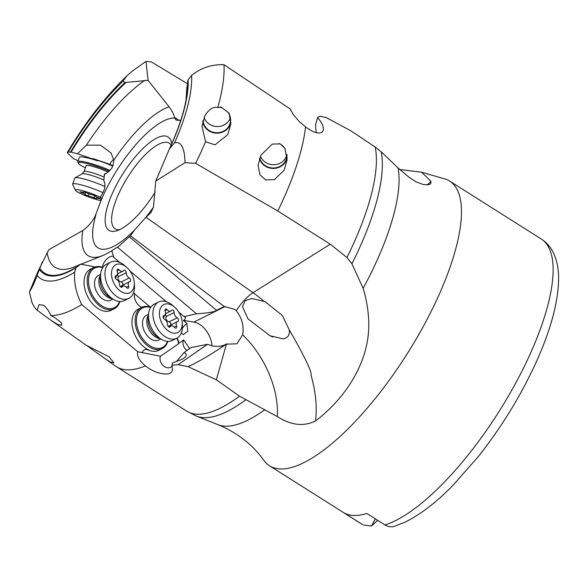 <?xml version="1.0" encoding="UTF-8"?>
<svg xmlns="http://www.w3.org/2000/svg" width="588" height="588" viewBox="0 0 588 588"><rect width="100%" height="100%" fill="white"/><g stroke="black" fill="none" stroke-linecap="round" stroke-linejoin="round"><path stroke-width="0.88" d="M50.788 315.528C49.127 311.28 46.753 307.855 43.644 305.268L39.058 304.628L37.198 310.266L50.899 320.225L57.543 324.378L61.667 325.245L61.564 322.878L54.375 317.358L50.788 315.528A161.524 54.184 122.3 0 0 81.725 304.555L137.673 351.72C136.681 356.005 139.26 360.731 145.405 365.89C153.137 371.881 160.899 374.549 168.69 373.887L171.299 372.424L172.585 370.087L171.997 365.214L178.127 364.656L188.138 366.669L216.34 379.826L239.514 396.158L277.264 416.554C290.986 425.345 303.768 426.792 315.609 420.89C341.804 401.134 369.859 364.942 368.764 322.305C368.404 310.596 366.522 299.277 363.127 288.355A161.546 54.192 -57.7 0 0 363.45 287.767A161.546 54.192 -57.7 0 0 398.098 167.947L409.593 177.738L416.186 181.905L422.934 184.434L427.932 184.875L430.636 183.89L431.041 181.479L421.64 172.21L399.752 169.506M145.405 365.89A166.522 55.86 122.3 0 1 116.461 366.728A166.522 55.86 122.3 0 1 115.63 366.17L105.046 358.658L110.147 361.899L113.998 362.906L109.074 356.784L85.892 345.06L50.899 320.225M178.127 364.656L207.446 344.34L213.143 346.134C217.861 346.736 221.933 346.222 225.358 344.583L218.266 349.5L226.417 344.156L216.34 379.826M218.266 349.5C207.307 356.673 197.267 362.399 188.138 366.669M171.997 365.214L172.424 363.016L181.494 359.555C186.822 356.857 187.704 354.476 184.154 352.425L191.188 347.552L207.446 344.34M137.673 351.72L160.502 356.24A7.828 5.961 -124.7 0 0 162.567 365.001A7.828 5.961 -124.7 0 0 170.542 367.331A7.828 5.961 -124.7 0 0 171.101 367A7.828 5.961 -124.7 0 0 172.24 365.868M37.198 310.266A161.524 54.184 122.3 0 1 32.046 302.666L29.4 292.038L37.985 271.487M87.002 345.678L105.046 358.658M37.882 271.715L48.782 249.76L82.739 230.555C87.862 226.887 91.971 222.146 95.065 216.333L100.938 200.765L100.783 196.407L101.856 194.569C104.664 190.056 105.553 185.889 104.51 182.052L103.826 180.707L104.399 174.144L105.355 173.71C108.927 171.997 111.499 169.248 113.072 165.463L113.793 160.208L111.088 153.005L100.482 145.162L86.399 145.162L77.432 153.747L71.075 152.182L68.237 152.042A132.565 44.468 122.3 0 1 122.789 81.416L126.795 75.962L131.514 71.729L145.986 61.365L148.066 80.343L169.116 106.818C172.049 110.912 173.835 114.417 174.46 117.328L179.281 120.533M42.292 262.013L37.081 275.485C34.655 282.314 32.097 287.833 29.4 292.038M39.33 269.37A126.743 42.52 -57.7 0 0 75.874 267.812L80.696 264.181L77.307 265.769M47.187 252.458A115.314 38.683 -57.7 0 0 74.404 266.901A115.314 38.683 -57.7 0 0 77.175 265.695L79.527 264.85M111.838 250.841L104.355 254.898L81.034 264.247M170.028 147.845A126.743 42.52 -57.7 0 0 188.109 79.799L191.607 75.433A132.565 44.468 122.3 0 1 174.599 142.796L169.498 148.713L155.754 181.067L153.446 207.108L151.028 212.444L145.074 218.244L134.571 230.011L130.418 235.759L118.688 246.343L111.779 250.657L113.704 257.147M130.418 235.759L224.219 306.48L216.546 310.317C214.502 311.956 207.799 313.103 196.443 313.772L184.11 316.631L178.811 312.162M226.417 344.156L236.935 343.811L242.668 334.815C244.101 326.009 241.962 317.976 236.251 310.721L234.516 309.281L224.219 306.48M100.938 200.765A75.933 25.468 122.3 0 1 109.383 183.147A75.933 25.468 122.3 0 1 174.702 118.114L176.143 120.092L180.2 120.29A75.933 25.468 122.3 0 1 180.634 120.702M171.769 143.678A55.265 18.537 -57.7 0 0 171.747 143.568A55.265 18.537 -57.7 0 0 150.947 141.664A55.265 18.537 -57.7 0 0 117.328 183.294A55.265 18.537 -57.7 0 0 116.549 230.864A55.265 18.537 -57.7 0 0 155.261 191.96M174.695 118.114L174.46 117.328M180.847 120.048L180.2 120.29M187.374 83.694L151.469 61.938L145.986 61.365M68.237 152.042L67.238 152.674L73.434 158.686L78.153 160.7M113.719 159.583A7.828 3.013 -66.9 0 0 109.846 164.331L92.786 158.51L92.72 158.981A9.21 1.227 -160.1 0 0 97.652 160.825A23.028 3.065 -160.1 0 0 81.21 156.893A23.028 3.065 -160.1 0 0 79.343 157.4L77.792 161.693A23.028 3.065 19.9 0 1 79.659 161.186A23.028 3.065 19.9 0 1 108.302 169.682A23.028 3.065 19.9 0 1 109.941 170.388M92.72 158.981L77.432 153.747M148.066 80.343L125.112 82.482L122.789 81.416M144.942 80.284A115.314 38.683 -57.7 0 0 86.399 145.162M112.786 166.169A23.028 3.065 -160.1 0 0 97.806 160.399A9.21 1.227 19.9 0 1 92.786 158.51M109.846 164.331L112.992 165.676M427.064 184.926L431.041 181.479M421.647 172.196L442.286 178.245A168.462 56.514 122.3 0 1 449.585 181.023A168.462 56.514 122.3 0 1 424.308 324.62A168.462 56.514 122.3 0 1 269.524 465.799A168.462 56.514 122.3 0 1 263.887 460.404C252.568 444.594 237.295 432.695 218.067 424.705A161.546 54.192 -57.7 0 0 264.982 409.586M191.607 75.433C200.846 67.87 211.636 64.29 223.977 64.695L290.06 108.853L293.552 114.903L299.373 121.694L306.421 127.64L312.691 131.455L316.653 132.844L319.821 133.057L322.187 132.102L323.275 130.396C323.834 126.773 321.937 122.51 317.586 117.6L319.982 116.159L326.34 117.666L350.58 130.624L375.181 146.993L381.178 151.785L398.098 167.947M305.532 126.964A166.522 55.86 122.3 0 1 277.793 211.011L330.28 244.196L346.957 257.537L351.947 263.777L363.127 288.355M317.586 117.6L315.565 124.612L316.175 132.734M290.06 108.853L290.847 110.551M223.977 64.695A161.524 54.184 122.3 0 1 217.795 107.472L221.095 107.134L222.257 108.008A13.818 12.914 -175.7 0 0 219.434 107.17M217.795 107.472C213.29 106.604 209.056 109.221 205.094 115.322L202.015 126.222L205.557 141.737L215.068 144.839L227.762 134.601L230.827 123.877L229.099 113.153L222.257 108.008M205.557 141.737A161.524 54.184 122.3 0 1 195.613 163.339L184.992 162.678C184.867 153.211 183.081 140.708 174.599 142.796M277.793 211.011L195.613 163.339M261.094 154.989L258.073 165.132L259.992 174.864L265.644 179.891L274.353 179.671L284.048 170.366L287.106 159.782L284.827 148.183L280.16 143.876L272.222 144.097L261.094 154.989M185.904 100.908A115.314 38.683 -57.7 0 0 186.131 98.468L186.793 88.376L188.109 79.799M155.754 181.067L184.992 162.67M315.609 420.89C317.167 406.477 315.638 391.24 311.03 375.181C312.177 372.233 304.885 357.048 289.156 329.625L282.409 315.499L265.107 301.681L251.789 298.506L245.167 300.652L242.454 306.635L248.026 318.887L270.032 335.77L283.365 338.909C288.157 337.659 290.09 334.572 289.164 329.647L289.156 329.625M242.668 334.815C264.953 356.225 279.094 389.631 277.271 416.547M226.931 343.804L225.358 344.583M184.11 316.631L185.521 317.439L184.823 319.806L183.265 320.386L193.922 322.077A20.264 13.061 -116.5 0 1 201.574 325.745A20.264 13.061 -116.5 0 1 211.996 345.92M182.207 322.29A15.655 10.092 -116.5 0 1 181.758 327.384A15.655 10.092 -116.5 0 1 167.506 330.324A15.655 10.092 -116.5 0 1 159.899 309.722A15.655 10.092 -116.5 0 1 174.665 307.208A15.655 10.092 -116.5 0 1 182.207 322.29L182.398 324.966A20.264 13.061 -116.5 0 1 181.817 331.551A20.264 13.061 -116.5 0 1 176.738 338.254A9.21 5.939 -116.5 0 1 178.598 343.701L160.502 356.24M178.598 343.701L178.877 343.245A9.21 5.939 63.5 0 0 177.054 338.085M186.991 350.455A7.828 5.961 55.3 0 1 183.61 339.967L178.877 343.245M184.154 352.425L176.407 361.686M144.376 349.838A9.21 5.939 -116.5 0 1 148.374 350.029A23.028 14.84 63.5 0 0 158.753 350.33A23.028 14.84 63.5 0 0 158.907 350.25M167.881 341.363A23.028 14.84 -116.5 0 1 162.214 348.596A23.028 14.84 -116.5 0 1 143.384 341.76A23.028 14.84 -116.5 0 1 135.336 317.549A23.028 14.84 -116.5 0 1 135.857 315.014A23.028 14.84 -116.5 0 1 141.635 307.399L138.481 308.972A23.028 14.84 63.5 0 0 132.704 316.587A23.028 14.84 63.5 0 0 148.691 349.875A9.21 5.939 63.5 0 0 144.538 349.757A9.21 5.939 63.5 0 0 142.318 352.491M75.874 267.812L74.632 272.222A132.565 44.468 122.3 0 1 37.081 275.485M81.717 304.555C76.19 293.515 73.831 282.74 74.632 272.222M133.564 292.662L134.652 293.581A9.21 5.939 63.5 0 0 138.966 305.51L139.665 306.098A9.21 5.939 63.5 0 0 141.657 307.384M93.69 267.547L90.537 269.12A23.028 14.84 63.5 0 0 84.76 276.735A23.028 14.84 63.5 0 0 91.302 302.283A23.028 14.84 63.5 0 0 111.125 310.317L114.278 308.744A23.028 14.84 -116.5 0 1 95.44 301.909A23.028 14.84 -116.5 0 1 87.392 277.698A23.028 14.84 -116.5 0 1 87.913 275.162A23.028 14.84 -116.5 0 1 93.69 267.547A23.028 14.84 -116.5 0 1 102.871 267.364M80.696 264.181L92.331 266.386A9.21 5.939 63.5 0 0 93.918 267.437M119.746 262.38L113.763 257.331A7.828 3.33 -49.9 0 0 113.263 256.53A7.828 3.33 -49.9 0 0 110.022 256.75A7.828 3.33 -49.9 0 0 102.584 267.261M94.925 267.033L92.617 266.607M130.029 271.046L166.455 301.747M196.443 313.772L117.468 247.195M183.61 339.967L189.696 348.581M182.383 328.383A7.828 3.33 130.1 0 1 186.933 323.481L183.265 320.386M186.933 323.481C187.623 335.145 189.667 328.817 183.427 334.69L181.347 332.94M141.635 307.399A23.028 14.84 -116.5 0 1 150.815 307.215M167.587 341.349A22.109 14.244 -116.5 0 1 148.367 344.7A22.109 14.244 -116.5 0 1 136.629 317.652A22.109 14.244 -116.5 0 1 137.129 315.219A22.109 14.244 -116.5 0 1 150.653 307.458M148.536 314.249L146.383 315.322A13.818 8.901 63.5 0 0 142.913 319.894A13.818 8.901 63.5 0 0 146.838 335.219A13.818 8.901 63.5 0 0 158.731 340.04L160.892 338.967M134.586 293.831L150.227 307.01M119.643 301.497A22.109 14.244 -116.5 0 1 100.423 304.849A22.109 14.244 -116.5 0 1 88.685 277.801A22.109 14.244 -116.5 0 1 89.185 275.368A22.109 14.244 -116.5 0 1 102.709 267.606M100.592 274.39L98.439 275.471A13.818 8.901 63.5 0 0 94.969 280.042A13.818 8.901 63.5 0 0 98.894 295.367A13.818 8.901 63.5 0 0 110.787 300.189L112.947 299.108M119.937 301.512A23.028 14.84 -116.5 0 1 114.278 308.744M259.72 158.003A13.818 12.914 -175.7 0 0 270.392 167.712A13.818 12.914 -175.7 0 0 284.224 162.891A13.818 12.914 -175.7 0 0 286.922 156.107A13.818 12.914 -175.7 0 0 286.929 154.409M287.179 157.628A14.274 13.348 4.3 0 1 284.592 163.155A14.274 13.348 4.3 0 1 270.634 168.197A14.274 13.348 4.3 0 1 259.455 158.723M285.334 149.124A13.818 12.914 -175.7 0 0 279.249 143.546M203.022 120.459A13.818 12.914 -175.7 0 0 212.856 132.168A13.818 12.914 -175.7 0 0 227.887 127.647A13.818 12.914 -175.7 0 0 230.584 120.856A13.818 12.914 -175.7 0 0 227.931 112.279M230.893 122.106A14.274 13.348 4.3 0 1 228.262 127.905A14.274 13.348 4.3 0 1 213.356 132.748A14.274 13.348 4.3 0 1 202.698 121.709M362.48 524.511L361.201 523.761A168.462 56.514 -57.7 0 0 362.48 524.511L344.37 513.052A168.462 56.514 -57.7 0 0 366.846 513.471L384.964 524.93C387.779 526.657 390.777 527.171 393.967 526.473L405.044 522.151C420.141 514.743 435.987 502.615 452.591 485.754L478.287 456.626C502.652 425.734 522.541 392.909 537.961 358.166C551.294 327.759 558.174 301.497 558.6 279.388C558.776 269.363 557.02 260.455 553.323 252.656C550.559 246.989 546.539 242.432 541.254 238.985L449.585 181.023M363.303 524.988L371.484 526.054L375.372 518.866M377.628 520.284L371.484 526.054M171.159 145.038A50.656 16.993 -57.7 0 0 169.315 143.193A50.656 16.993 -57.7 0 0 122.767 185.646A50.656 16.993 -57.7 0 0 115.167 228.828A50.656 16.993 -57.7 0 0 119.504 229.746M108.016 172.093A13.818 1.837 -160.1 0 0 87.267 165.375A13.818 1.837 -160.1 0 0 86.142 165.684L84.025 171.556A13.818 1.837 19.9 0 1 85.142 171.248A13.818 1.837 19.9 0 1 104.238 177.186M85.363 167.845A22.109 2.94 19.9 0 1 78.402 163.302A22.109 2.94 19.9 0 1 80.137 162.376A22.109 2.94 19.9 0 1 107.633 170.535A22.109 2.94 19.9 0 1 109.133 171.181M78.402 163.302L77.851 162.148A23.028 3.065 19.9 0 1 77.792 161.693M104.921 186.558A20.264 2.697 -160.1 0 0 76.447 177.642A20.264 2.697 -160.1 0 0 75.029 177.848A20.264 2.697 -160.1 0 0 74.808 178.09L72.633 184.095A20.264 2.697 19.9 0 1 74.272 183.647A20.264 2.697 19.9 0 1 102.893 192.636M100.96 200.611A15.655 2.08 19.9 0 1 85.363 195.679A15.655 2.08 19.9 0 1 75.455 190.269L72.684 184.5A20.264 2.697 19.9 0 1 72.633 184.095M75.455 190.269A15.655 2.08 19.9 0 1 76.683 189.608A15.655 2.08 19.9 0 1 101.048 197.656M100.203 198.825L98.777 197.928A4.285 0.573 19.9 0 1 95.366 196.098A4.285 0.573 19.9 0 1 95.418 196.039L92.11 194.65A4.285 0.573 19.9 0 1 86.407 192.717L83.474 191.997A4.285 0.573 19.9 0 1 83.739 192.342A4.285 0.573 19.9 0 1 83.393 192.438A4.285 0.573 19.9 0 1 81.129 191.953L79.917 191.776L81.504 192.629A4.285 0.573 19.9 0 1 84.915 194.459A4.285 0.573 19.9 0 1 84.863 194.518L88.171 195.907A4.285 0.573 19.9 0 1 93.874 197.84L96.807 198.56A4.285 0.573 19.9 0 1 96.542 198.215A4.285 0.573 19.9 0 1 96.888 198.119A4.285 0.573 19.9 0 1 99.151 198.604L100.203 198.825M110.676 262.145L106.266 264.35A20.264 13.061 63.5 0 0 101.187 271.053A20.264 13.061 63.5 0 0 100.658 273.788A20.264 13.061 63.5 0 0 113.469 299.424A20.264 13.061 63.5 0 0 124.384 300.608L128.794 298.403A20.264 13.061 -116.5 0 1 111.352 291.332A20.264 13.061 -116.5 0 1 105.597 268.848A20.264 13.061 -116.5 0 1 110.676 262.145A20.264 13.061 -116.5 0 1 124.7 265.6L126.721 267.356A15.655 10.092 -116.5 0 1 134.262 282.438A15.655 10.092 -116.5 0 1 133.814 287.532A15.655 10.092 -116.5 0 1 119.562 290.472A15.655 10.092 -116.5 0 1 111.963 269.87A15.655 10.092 -116.5 0 1 126.721 267.356M134.262 282.438L134.454 285.114A20.264 13.061 -116.5 0 1 133.873 291.699A20.264 13.061 -116.5 0 1 128.794 298.403M130.609 280.821A1.992 1.279 63.5 0 0 129.264 277.962A4.285 2.764 -116.5 0 1 126.229 272.7A1.992 1.279 63.5 0 0 125.442 270.723A1.992 1.279 63.5 0 0 123.892 270.215A1.992 1.279 63.5 0 0 123.546 270.531A4.285 2.764 -116.5 0 1 122.796 271.208A4.285 2.764 -116.5 0 1 119.217 269.848A1.992 1.279 63.5 0 0 117.556 269.216A1.992 1.279 63.5 0 0 117.056 269.87A1.992 1.279 63.5 0 0 117.166 271.266A4.285 2.764 -116.5 0 1 117.409 274.273A4.285 2.764 -116.5 0 1 116.328 275.691A4.285 2.764 -116.5 0 1 115.873 275.846A1.992 1.279 63.5 0 0 115.66 275.919A1.992 1.279 63.5 0 0 115.16 276.573A1.992 1.279 63.5 0 0 116.512 279.44A4.285 2.764 -116.5 0 1 119.54 284.702A1.992 1.279 63.5 0 0 120.327 286.672A1.992 1.279 63.5 0 0 121.885 287.187A1.992 1.279 63.5 0 0 122.231 286.87A4.285 2.764 -116.5 0 1 122.973 286.194A4.285 2.764 -116.5 0 1 126.552 287.554A1.992 1.279 63.5 0 0 128.213 288.186A1.992 1.279 63.5 0 0 128.713 287.525A1.992 1.279 63.5 0 0 128.603 286.135A4.285 2.764 -116.5 0 1 128.368 283.129A4.285 2.764 -116.5 0 1 129.441 281.711A4.285 2.764 -116.5 0 1 129.897 281.556A1.992 1.279 63.5 0 0 130.11 281.483A1.992 1.279 63.5 0 0 130.609 280.821M115.388 278.242A21.807 9.636 128.9 0 1 117.644 274.28L118.195 276.713C117.622 279.425 118.636 281.182 121.231 281.975L123.032 283.519L122.649 285.106M129.441 281.711L120.239 286.576M158.62 301.997L154.21 304.202A20.264 13.061 63.5 0 0 149.124 310.905A20.264 13.061 63.5 0 0 148.602 313.639A20.264 13.061 63.5 0 0 161.413 339.276A20.264 13.061 63.5 0 0 172.328 340.459L176.738 338.254A20.264 13.061 -116.5 0 1 159.289 331.184A20.264 13.061 -116.5 0 1 153.542 308.7A20.264 13.061 -116.5 0 1 158.62 301.997A20.264 13.061 -116.5 0 1 172.644 305.451L174.665 307.208M178.554 320.673A1.992 1.279 63.5 0 0 177.208 317.814A4.285 2.764 -116.5 0 1 174.173 312.551A1.992 1.279 63.5 0 0 173.387 310.574A1.992 1.279 63.5 0 0 171.836 310.067A1.992 1.279 63.5 0 0 171.49 310.383A4.285 2.764 -116.5 0 1 170.74 311.059A4.285 2.764 -116.5 0 1 167.161 309.7A1.992 1.279 63.5 0 0 165.5 309.067A1.992 1.279 63.5 0 0 165 309.722A1.992 1.279 63.5 0 0 165.11 311.118A4.285 2.764 -116.5 0 1 165.353 314.124A4.285 2.764 -116.5 0 1 164.273 315.543A4.285 2.764 -116.5 0 1 163.817 315.697A1.992 1.279 63.5 0 0 163.604 315.771A1.992 1.279 63.5 0 0 163.104 316.425A1.992 1.279 63.5 0 0 164.449 319.291A4.285 2.764 -116.5 0 1 167.484 324.554A1.992 1.279 63.5 0 0 168.271 326.524A1.992 1.279 63.5 0 0 169.822 327.038A1.992 1.279 63.5 0 0 170.167 326.722A4.285 2.764 -116.5 0 1 170.917 326.046A4.285 2.764 -116.5 0 1 174.496 327.406A1.992 1.279 63.5 0 0 176.157 328.038A1.992 1.279 63.5 0 0 176.657 327.376A1.992 1.279 63.5 0 0 176.547 325.987A4.285 2.764 -116.5 0 1 176.312 322.981A4.285 2.764 -116.5 0 1 177.385 321.562A4.285 2.764 -116.5 0 1 177.841 321.408A1.992 1.279 63.5 0 0 178.054 321.335A1.992 1.279 63.5 0 0 178.554 320.673M163.332 318.093A21.807 9.636 128.9 0 1 165.581 314.132L166.139 316.565C165.566 319.277 166.58 321.033 169.175 321.827L170.976 323.371L170.594 324.958M177.385 321.562L168.183 326.428M230.415 117.732A13.818 12.914 4.3 0 1 228.35 121.451A13.818 12.914 4.3 0 1 214.973 126.354A13.818 12.914 4.3 0 1 204.095 117.387M286.929 154.468A13.818 12.914 4.3 0 1 284.467 159.635A13.818 12.914 4.3 0 1 271.465 164.589A13.818 12.914 4.3 0 1 260.462 156.254M116.461 366.728L186.683 411.122A166.522 55.86 -57.7 0 0 239.514 396.158M39.741 268.268A125.817 42.204 -57.7 0 0 76.249 267.253M102.702 255.582A87.832 29.466 122.3 0 1 82.739 230.555M134.571 230.011A75.933 25.468 122.3 0 1 95.94 214.708M129.25 236.729L216.546 310.317M146.14 217.384L253.016 292.699L330.28 244.196M236.251 310.721C241.411 302.688 246.997 296.683 253.016 292.699A110.529 75.176 -122.1 0 1 263.6 300.99M153.409 207.285A75.933 25.468 122.3 0 1 145.074 218.244M104.348 175.452A87.832 29.466 122.3 0 1 105.355 173.71M113.793 160.208A87.832 29.466 122.3 0 1 169.116 106.818M126.155 82.357A125.817 42.204 -57.7 0 0 71.075 152.182M125.112 82.482A126.743 42.52 -57.7 0 0 70.494 152.086M346.957 257.537A166.522 55.86 -57.7 0 0 375.181 146.993M169.175 149.462A125.817 42.204 -57.7 0 0 186.727 96.234A125.817 42.204 -57.7 0 0 187.748 80.644M381.178 151.785A165.823 55.625 122.3 0 1 351.947 263.777M193.922 322.077L225.131 306.48M245.71 399.891A165.823 55.625 122.3 0 1 196.546 416.142L186.683 411.122M384.964 524.93A168.462 56.514 -57.7 0 0 515.985 382.582A168.462 56.514 -57.7 0 0 516.08 382.406A168.462 56.514 -57.7 0 0 541.254 238.985M97.652 160.825L97.806 160.399M103.914 180.068A14.891 1.985 -160.1 0 0 83.217 173.614A14.891 1.985 -160.1 0 0 82.18 173.769L75.029 177.848M99.151 198.604L99.313 198.149M93.874 197.84L94.712 195.525M88.171 195.907L88.95 193.753M81.504 192.629L81.688 192.114M112.183 298.66A13.818 8.901 -116.5 0 1 101.915 291.376A13.818 8.901 -116.5 0 1 99.284 277.889A13.818 8.901 -116.5 0 1 100.497 275.28M100.658 273.788L100.166 278.278A14.891 9.599 63.5 0 0 109.581 297.116L113.469 299.424M118.195 276.713L126.229 272.7M129.264 277.962L121.231 281.975M128.603 286.135L126.31 287.282M122.231 286.87L121.422 287.267M115.873 275.846L115.476 276.044M119.217 269.848L117.063 270.921M160.127 338.512A13.818 8.901 -116.5 0 1 149.859 331.228A13.818 8.901 -116.5 0 1 147.221 317.74A13.818 8.901 -116.5 0 1 148.441 315.131M148.602 313.639L148.11 318.13A14.891 9.599 63.5 0 0 157.525 336.968L161.413 339.276M166.139 316.565L174.173 312.551M177.208 317.814L169.175 321.827M176.547 325.987L174.254 327.134M170.167 326.722L169.366 327.126M163.817 315.697L163.42 315.896M167.161 309.7L165.007 310.773M127.721 75.058C105.487 96.417 85.326 122.289 67.23 152.674M186.727 96.234C184.309 111.507 178.531 129.081 169.388 148.94M158.753 350.33L162.214 348.596M272.788 337.042L270.054 335.726M218.067 424.705L196.546 416.142M361.201 523.761L269.524 465.799M84.025 171.556L82.18 173.769M96.924 197.156L96.542 198.215M85.657 192.401L84.915 194.459M83.915 191.85L83.739 192.342M121.01 287.172L122.973 286.194M115.351 276.176L116.328 275.691M117.497 273.861L122.796 271.208M168.954 327.024L170.917 326.046M163.295 316.028L164.273 315.543M165.441 313.713L170.74 311.059"/></g></svg>
